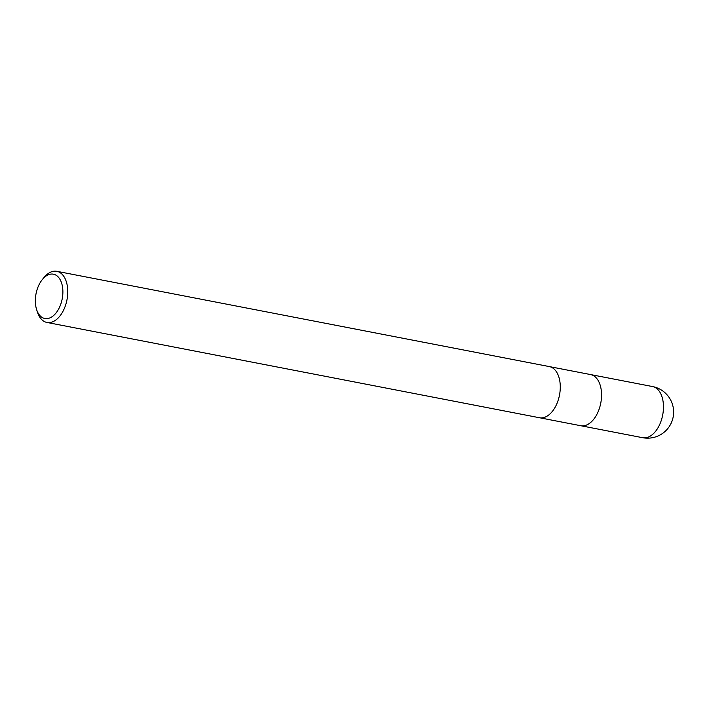 <?xml version="1.0" encoding="UTF-8"?>
<svg xmlns="http://www.w3.org/2000/svg" width="709" height="709" viewBox="0 0 709 709"><rect width="100%" height="100%" fill="white"/><g stroke="black" fill="none" stroke-linecap="round" stroke-linejoin="round"><path stroke-width="1.06" d="M560.163 390.145A26.047 15.385 100.9 0 0 549.342 366.588A26.047 15.385 100.9 0 1 560.163 390.145A26.047 15.385 100.9 0 1 539.452 417.734L46.918 322.453A26.047 15.385 100.9 0 1 37.444 312.164L36.62 309.594A22.573 13.329 100.9 0 1 35.45 298.09A22.573 13.329 100.9 0 1 42.46 279.39A22.573 13.329 100.9 0 1 56.844 275.739A22.573 13.329 100.9 0 1 62.782 294.598A22.573 13.329 100.9 0 1 51.234 317.242A22.573 13.329 100.9 0 1 36.62 309.594M601.436 398.13A26.047 15.385 100.9 0 0 590.615 374.574A26.047 15.385 100.9 0 1 601.436 398.13A26.047 15.385 100.9 0 1 580.724 425.719L539.54 417.752M42.46 279.39L44.188 277.316A26.047 15.385 100.9 0 1 56.817 271.308A26.047 15.385 100.9 0 1 67.639 294.864A26.047 15.385 100.9 0 1 46.918 322.453M663.349 410.112A26.047 15.385 100.9 0 1 642.629 437.692L642.629 437.692A26.047 26.047 0 0 0 673.55 414.118A26.047 26.047 0 0 0 652.528 386.547L652.528 386.547A26.047 15.385 100.9 0 1 663.349 410.112M590.615 374.574L549.431 366.606M549.342 366.588L56.817 271.308M590.703 374.591L652.528 386.547M580.813 425.737L642.629 437.692"/></g></svg>
